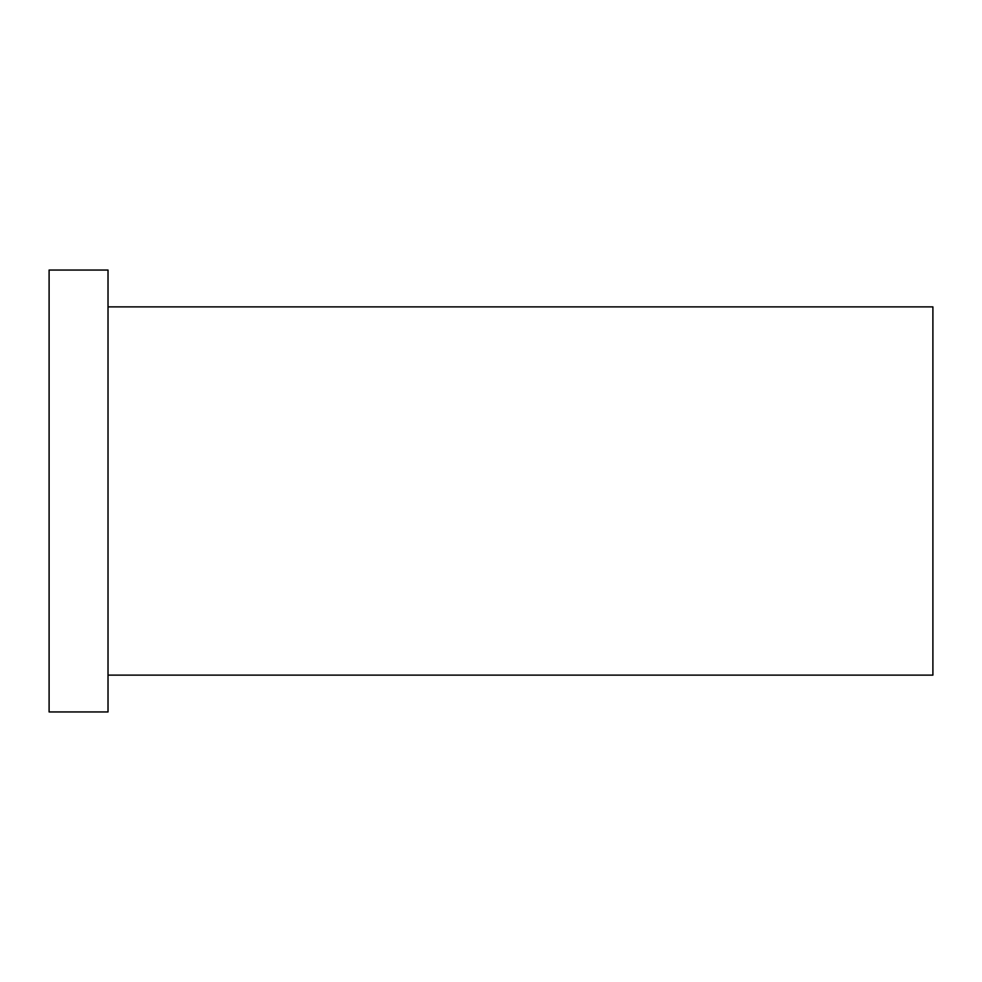 <?xml version="1.0" encoding="UTF-8"?>
<svg xmlns="http://www.w3.org/2000/svg" width="982" height="982" viewBox="0 0 982 982"><rect width="100%" height="100%" fill="white"/><g stroke="black" fill="none" stroke-linecap="round" stroke-linejoin="round"><path stroke-width="1.47" d="M108.02 306.875L932.9 306.875L932.9 675.125L108.02 675.125M49.1 491L49.1 711.95L108.02 711.95L108.02 270.05L49.1 270.05L49.1 491"/></g></svg>
